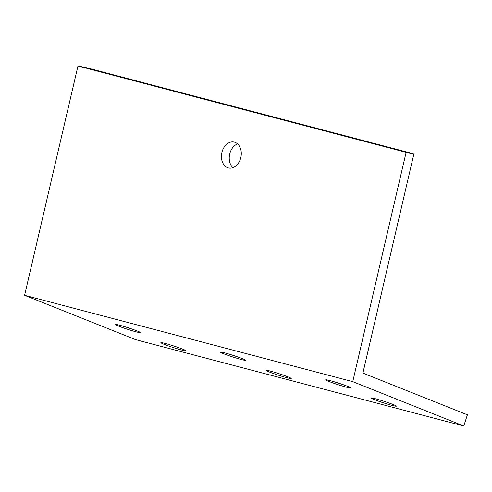 <?xml version="1.0" encoding="UTF-8"?>
<svg xmlns="http://www.w3.org/2000/svg" width="492" height="492" viewBox="0 0 492 492"><rect width="100%" height="100%" fill="white"/><g stroke="black" fill="none" stroke-linecap="round" stroke-linejoin="round"><path stroke-width="0.74" d="M352.752 381.657L463.778 425.998L467.4 414.817L362.899 373.077L413.907 153.885L406.115 152.354L352.752 381.657L24.6 295.305L135.626 339.646L463.778 425.998M406.115 152.354L77.964 66.002L24.6 295.305M234.364 142.139A13.247 9.778 -78.9 0 0 233.921 142.034A13.247 9.778 -78.9 0 0 221.831 152.846A13.247 9.778 -78.9 0 0 228.362 167.932A13.247 9.778 -78.9 0 0 228.805 168.036A13.247 9.778 -78.9 0 0 240.895 157.225A13.247 9.778 -78.9 0 0 234.364 142.139M374.344 399.596A13.247 0.812 -162.1 0 0 388.145 404.283A13.247 0.812 -162.1 0 0 396.417 406.171A13.247 0.812 -162.1 0 0 393.274 404.578A13.247 0.812 -162.1 0 0 379.48 399.891A13.247 0.812 -162.1 0 0 371.202 398.003A13.247 0.812 -162.1 0 0 374.344 399.596M269.167 371.921A13.247 0.812 -162.1 0 0 282.968 376.608A13.247 0.812 -162.1 0 0 291.239 378.489A13.247 0.812 -162.1 0 0 288.097 376.903A13.247 0.812 -162.1 0 0 274.302 372.21A13.247 0.812 -162.1 0 0 266.031 370.328A13.247 0.812 -162.1 0 0 269.167 371.921M163.99 344.24A13.247 0.812 -162.1 0 0 177.79 348.933A13.247 0.812 -162.1 0 0 186.062 350.814A13.247 0.812 -162.1 0 0 182.919 349.222A13.247 0.812 -162.1 0 0 169.125 344.535A13.247 0.812 -162.1 0 0 160.853 342.647A13.247 0.812 -162.1 0 0 163.99 344.24M328.797 381.405A13.247 0.812 -162.1 0 0 342.598 386.091A13.247 0.812 -162.1 0 0 350.87 387.979A13.247 0.812 -162.1 0 0 347.727 386.386A13.247 0.812 -162.1 0 0 333.933 381.694A13.247 0.812 -162.1 0 0 325.661 379.812A13.247 0.812 -162.1 0 0 328.797 381.405M223.62 353.723A13.247 0.812 -162.1 0 0 237.421 358.416A13.247 0.812 -162.1 0 0 245.692 360.298A13.247 0.812 -162.1 0 0 242.55 358.711A13.247 0.812 -162.1 0 0 228.755 354.019A13.247 0.812 -162.1 0 0 220.484 352.137A13.247 0.812 -162.1 0 0 223.62 353.723M118.443 326.048A13.247 0.812 -162.1 0 0 132.243 330.741A13.247 0.812 -162.1 0 0 140.515 332.623A13.247 0.812 -162.1 0 0 137.373 331.03A13.247 0.812 -162.1 0 0 123.578 326.344A13.247 0.812 -162.1 0 0 115.306 324.456A13.247 0.812 -162.1 0 0 118.443 326.048M413.907 153.885L85.756 67.533L77.964 66.002M237.599 143.922A13.247 9.778 -78.9 0 0 229.567 154.685A13.247 9.778 -78.9 0 0 232.925 167.68"/></g></svg>
